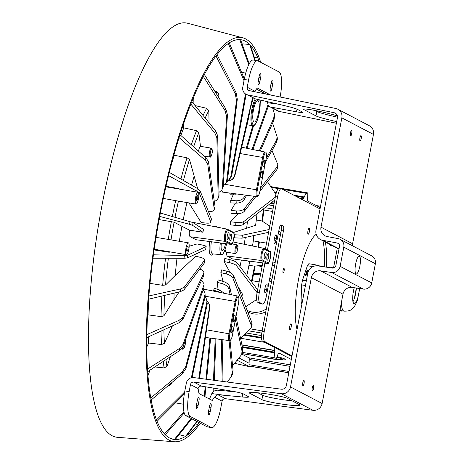 <?xml version="1.0" encoding="UTF-8"?>
<svg xmlns="http://www.w3.org/2000/svg" width="465" height="465" viewBox="0 0 465 465"><rect width="100%" height="100%" fill="white"/><g stroke="black" fill="none" stroke-linecap="round" stroke-linejoin="round"><path stroke-width="0.7" d="M242.817 37.822L187.593 23.25A210.041 52.946 99.6 0 0 99.138 221.241A210.041 52.946 99.6 0 0 117.459 437.321L174.404 441.75A204.896 51.65 -80.4 0 1 156.531 230.966A204.896 51.65 -80.4 0 1 242.817 37.822A204.896 51.65 -80.4 0 1 245.723 38.955A204.896 51.65 -80.4 0 1 260.685 62.31M264.103 208.378A204.896 51.65 -80.4 0 1 262.463 221.311M259.412 241.928A204.896 51.65 -80.4 0 1 258.54 247.229M255.14 266.085A204.896 51.65 -80.4 0 1 252.181 280.721M246.293 306.307A204.896 51.65 -80.4 0 1 246.008 307.435M200.276 423.237A204.896 51.65 -80.4 0 1 174.404 441.75M223.281 185.779L225.42 184.059L227.49 179.996L237.313 99.214L236.487 100.289L235.278 93.849L236.121 92.756L217.033 54.649L216.01 55.974A202.641 51.08 99.6 0 0 204.368 74.516L203.333 76.463A202.641 51.08 99.6 0 0 191.836 101.597L190.836 104.084A202.641 51.08 99.6 0 0 179.984 134.705L179.066 137.623A202.641 51.08 99.6 0 0 169.336 172.393L168.539 175.619A202.641 51.08 99.6 0 0 160.355 213.022L159.71 216.411A202.641 51.08 99.6 0 0 153.427 254.814L152.968 258.215A202.641 51.08 99.6 0 0 148.864 295.938L148.602 299.204A202.641 51.08 99.6 0 0 146.864 334.602L146.818 337.59A202.641 51.08 99.6 0 0 147.51 369.111L147.678 371.692A202.641 51.08 99.6 0 0 150.77 397.959L151.148 400.022A202.641 51.08 99.6 0 0 156.513 419.889L157.083 421.337A202.641 51.08 99.6 0 0 164.482 433.932L165.22 434.711A202.641 51.08 99.6 0 0 172.474 439.14A202.641 51.08 99.6 0 0 174.329 439.489L175.2 439.559A202.641 51.08 99.6 0 0 185.622 436.304L186.593 435.664A202.641 51.08 99.6 0 0 197.869 424.522L198.892 423.202A202.641 51.08 99.6 0 0 199.264 422.702L198.892 423.202M259.203 61.531A202.641 51.08 99.6 0 0 258.389 59.288L257.819 57.84A202.641 51.08 99.6 0 0 250.42 45.245L249.682 44.466A202.641 51.08 99.6 0 0 240.574 39.688L239.702 39.618A202.641 51.08 99.6 0 0 229.28 42.873L228.309 43.512A202.641 51.08 99.6 0 0 217.033 54.655M269.776 226.1L261.94 220.962A202.641 51.08 99.6 0 0 263.457 208.872M257.982 247.113A202.641 51.08 99.6 0 0 258.854 241.829M251.612 280.622A202.641 51.08 99.6 0 0 254.547 266.154L248.967 265.248M188.947 202.897L201.188 222.596L206.129 223.084C208.895 223.316 210.442 223.026 210.785 222.212L211.43 219.003L210.785 222.212M211.43 219.003L200.136 190.958L199.491 193.568L210.738 221.776M199.491 193.568L196.678 191.132L197.34 188.476L200.136 190.958M168.539 175.619L196.678 191.132M165.633 186.232L178.496 188.569A163.878 41.309 99.6 0 0 178.409 188.941M179.984 189.209L178.496 188.569M169.336 172.393L197.34 188.476M208.396 211.476L209.267 211.534C212.005 211.645 213.644 211.046 214.185 209.732L215.033 206.437L214.185 209.732M215.033 206.437L208.436 161.582L207.692 163.953L214.243 208.948M207.692 163.953L205.239 160.233L205.995 157.833L208.436 161.582M179.066 137.623L205.239 160.233M174.032 154.665L174.189 155.246L187.006 157.815A163.878 41.309 99.6 0 0 180.92 179.048M183.448 180.496A161.431 40.693 -80.4 0 1 189.488 159.402L187.006 157.815M189.488 159.402L197.672 188.674M179.99 134.699L205.995 157.833M214.266 201.217L216.324 200.566L217.515 199.578L219.027 195.44L217.951 198.822M219.027 195.44L217.672 135.786L216.864 137.803L218.166 197.579M216.864 137.803L214.813 132.967L215.632 130.915L217.672 135.786M190.836 104.084L214.813 132.967M183.361 124.44L183.768 127.875L196.515 130.659A163.878 41.309 99.6 0 0 191.295 144.755M193.614 146.824A161.431 40.693 -80.4 0 1 198.857 132.647L196.515 130.659M198.857 132.647L200.467 146.33L211.261 148.143L212.087 149.143L212.366 151.485A3.749 0.947 -80.4 0 1 210.814 156.374A3.749 0.947 -80.4 0 1 210.349 152.45A3.749 0.947 -80.4 0 1 212.087 149.143M212.325 151.945L212.366 151.485M191.836 101.591L215.632 130.915M218.957 192.423L221.828 190.069L223.241 186.5L221.828 190.069M223.241 186.5L227.443 114.686L226.606 116.267L222.351 188.174M226.606 116.267L224.967 110.507L225.821 108.903L227.443 114.686M203.333 76.463L224.967 110.507M193.754 96.953L193.911 104.148M195.073 105.578L206.617 108.281A163.878 41.309 99.6 0 0 203.071 115.436M205.152 118.005A161.431 40.693 -80.4 0 1 208.808 110.606L206.617 108.281M208.808 110.606L209.076 122.841M204.368 74.516L225.821 108.903M236.487 100.289L226.606 181.135M216.01 55.974L235.278 93.849M205.013 73.325L204.908 75.382M214.731 91.128L216.87 91.657A163.878 41.309 99.6 0 0 215.888 92.983M217.696 95.883A161.431 40.693 -80.4 0 1 218.91 94.232L216.87 91.657M218.91 94.232L218.742 97.557M227.49 179.996L225.42 184.059M236.121 92.756L237.313 99.214M226.984 181.792L227.798 181.333L230.75 176.776L231.582 176.223L228.652 180.769L227.798 181.333M245.479 93.924L230.75 176.776M228.315 43.512L244.02 80.724M231.582 176.223L246.107 94.296M229.28 42.867L244.346 79.027M228.257 181.03C231.541 180.484 233.651 178.566 234.598 175.282L234.982 175.311C233.901 178.682 231.646 180.6 228.205 181.065M252.594 97.697L234.598 175.282M239.702 39.618L248.787 64.67M253.239 98.039L250.176 109.118L248.636 117.936L234.982 175.311M256.953 87.926L257.267 87.99L254.843 91.117M240.574 39.688L249.228 63.804M254.814 60.293L249.682 44.466L242.067 43.838M262.458 92.239L262.161 93.273M260.214 99.992L260.005 100.713M250.42 45.239L255.297 60.374M247.02 148.318L253.582 125.631M260.185 102.8L260.946 100.161M262.894 93.424L263.138 92.593M252.774 125.66L246.258 148.161M221.648 190.383L222.549 192.092L256.895 196.643A6.219 1.569 -80.4 0 1 256.465 189.743L262.626 157.426L240.382 153.59M194.108 176.514A127.898 32.242 99.6 0 0 191.545 185.151M186.994 202.566A127.898 32.242 99.6 0 0 183.251 219.567M192.248 222.218L227.257 229.158A6.219 1.569 -80.4 0 1 227.368 229.199A0.75 0.721 117.7 0 1 227.914 230.047A5.47 1.378 -80.4 0 0 225.618 234.732A5.47 1.378 -80.4 0 0 225.874 240.754A0.75 0.721 117.7 0 1 225.043 241.37A6.219 1.569 -80.4 0 1 224.705 234.744A6.219 1.569 -80.4 0 1 227.257 229.158L233.168 232.209A0.75 0.721 -62.3 0 1 233.535 232.994A5.47 1.378 -80.4 0 1 233.79 239.016A5.47 1.378 -80.4 0 1 231.489 243.701L225.874 240.754M231.489 243.701A0.75 0.721 -62.3 0 1 230.663 244.317A6.219 1.569 -80.4 0 0 230.797 244.363L196.085 239.731L230.663 244.317L225.043 241.37L190.168 236.749L196.085 239.731M190.168 236.749C189.284 236.04 189.046 233.831 189.464 230.129L181.937 226.316A127.898 32.242 99.6 0 0 179.362 241.294M206.158 246.456L205.606 249.531L206.158 246.456C206.076 246.043 204.676 245.543 201.955 244.95L197.114 243.933L189.174 246.241M177.002 258.267A127.898 32.242 99.6 0 0 175.241 275.414L165.528 285.01A161.431 40.693 -80.4 0 1 168.371 258.249M204.606 259.976L204.193 263.248L204.606 259.976C204.559 258.97 203.193 258.11 200.52 257.395L195.695 256.192L175.241 275.414M174.143 293.119A127.898 32.242 99.6 0 0 173.945 299.861L163.913 315.834A161.431 40.693 -80.4 0 1 164.773 295.356M179.153 291.927L173.945 299.861M203.408 289.061L237.673 296.031A6.219 1.569 -80.4 0 0 235.168 301.396L205.327 296.252M220.387 292.456L218.724 291.764L219.66 289.991L214.563 288.323L213.58 290.177L213.586 291.049M223.421 281.499C226.937 282.72 229.076 284.621 229.844 287.201L228.983 289.346C228.216 286.771 226.06 284.911 222.514 283.766L223.421 281.499L218.265 279.947L217.312 282.319L218.027 289.457M226.943 271.252C230.518 272.333 232.791 273.862 233.767 275.838L232.977 278.349C231.994 276.384 229.704 274.908 226.112 273.914L226.943 271.252L221.729 269.845L220.858 272.63L223.014 281.377M230.088 259.703C233.703 260.627 236.098 261.725 237.272 263.01L236.58 265.782C235.406 264.509 233 263.463 229.355 262.638L230.088 259.703L224.816 258.464L224.054 261.539L230.099 272.478M239.987 266.584A127.898 32.242 99.6 0 0 241.329 260.069M268.003 262.853L262.388 259.906A0.75 0.721 117.7 0 1 261.557 260.522L267.172 263.469A6.219 1.569 -80.4 0 0 267.311 263.516L232.302 258.842L267.172 263.469A0.75 0.721 -62.3 0 0 268.003 262.853A5.47 1.378 -80.4 0 0 270.305 258.168A5.47 1.378 -80.4 0 0 270.049 252.146A0.75 0.721 -62.3 0 0 269.677 251.362L264.062 248.415A0.75 0.721 117.7 0 1 264.428 249.199L270.049 252.146M233.023 241.951L263.771 248.31A6.219 1.569 -80.4 0 1 263.876 248.345A0.75 0.721 117.7 0 1 264.062 248.415L263.771 248.31A6.219 1.569 -80.4 0 0 261.22 253.896A6.219 1.569 -80.4 0 0 261.557 260.522L226.978 255.936L232.302 258.842M226.978 255.936L226.217 252.071M231.93 243.91L237.005 244.764A4.499 1.133 -80.4 0 0 235.133 249.013A4.499 1.133 -80.4 0 0 235.499 253.64L225.624 251.972L225.089 249.455M244.212 244.265A127.898 32.242 99.6 0 0 245.299 237.446M257.029 213.883A161.431 40.693 -80.4 0 1 255.616 225.275L233.511 232.483M246.636 228.077A127.898 32.242 99.6 0 0 247.49 221.311M235.697 225.391L235.929 222.421C239.644 222.805 242.271 222.508 243.817 221.532L243.59 224.339C242.05 225.327 239.417 225.676 235.697 225.391L230.309 224.868L230.559 221.758L238.365 213.644M236.365 213.65L236.406 210.93C240.132 211.139 242.782 210.407 244.363 208.727L244.323 211.296C242.742 212.987 240.091 213.772 236.365 213.65L230.977 213.301L231.018 210.453L235.435 203.089M236.237 203.118L236.081 200.77C239.806 200.822 242.451 199.7 244.015 197.393L244.16 199.613C242.596 201.926 239.957 203.095 236.237 203.118L230.855 202.92L230.692 200.462L233.418 194.236M237.394 194.056L229.954 194.184L229.745 193.045M226.548 243.8A12.45 3.139 -80.4 0 1 221.619 254.617A12.45 3.139 -80.4 0 1 220.346 242.98M232.756 326.145A3.377 0.849 99.6 0 0 232.692 326.122A3.377 0.849 99.6 0 0 231.285 329.307A3.377 0.849 99.6 0 0 231.564 332.783A3.377 0.849 99.6 0 0 232.942 329.731A3.377 0.849 99.6 0 0 232.756 326.145M234.86 315.13A3.377 0.849 99.6 0 0 234.79 315.107A3.377 0.849 99.6 0 0 233.389 318.293A3.377 0.849 99.6 0 0 233.663 321.763A3.377 0.849 99.6 0 0 235.046 318.711A3.377 0.849 99.6 0 0 234.86 315.13M209.907 338.02L205.931 379.202M205.199 386.741L204.275 396.337M204.955 396.692L205.908 386.857M206.64 379.295L210.639 338.119M175.2 439.559L191.737 418.756M196.8 421.412L185.622 436.31L179.118 434.636M215.185 338.723L213.482 380.201M213.156 388.054L212.993 392.065M213.79 391.379L213.923 388.176M214.249 380.306L215.975 338.828M186.593 435.664L197.125 421.581M199.218 422.679L197.869 424.528L195.381 423.911M221.956 390.583L222.194 389.536M221.288 339.531L222.212 381.358M223.066 381.474L222.171 339.648M222.747 389.629L222.386 390.623M213.58 290.177L218.724 291.764M227.339 382.038L231.407 376.423L232.221 372.07L233.058 370.489L230.053 340.514M229.036 340.554L232.221 372.07M219.66 289.991L224.281 293.264M233.058 370.489L232.256 374.825L231.407 376.423M217.312 282.319L222.514 283.766M232.587 365.786L241.015 355.336L241.765 354.057L241.986 350.976L242.794 348.953L236.011 316.607M228.983 289.346L230.059 294.455M235.406 319.781L241.986 350.976M231.419 294.74L229.844 287.201M242.794 348.953L242.579 352.028L241.759 354.063L248.955 357.841A2.755 0.698 99.6 0 1 249.257 359.462L249.013 364.705A2.249 0.57 -80.4 0 0 249.263 366.031L249.414 366.112A6.969 1.755 -80.4 0 0 249.554 366.158A6.969 1.755 -80.4 0 0 249.699 366.158M220.858 272.63L226.112 273.914M240.632 338.642L250.647 328.418L251.356 327.261L251.222 325.175L251.966 322.809L233.767 275.838M232.977 278.349L251.222 325.175M251.966 322.809L252.106 324.884L251.356 327.267M237.784 286.196L242.468 294.176A161.431 40.693 -80.4 0 1 241.841 296.664M224.054 261.539L229.355 262.638M245.718 306.685L256.628 299.53M236.58 265.782L257.093 292.619M257.622 289.823L237.272 263.01M246.816 275.588A161.431 40.693 -80.4 0 0 249.635 261.824L247.967 260.952M254.547 266.154L262.312 265.242M268.427 253.547A3.377 0.849 99.6 0 0 268.357 253.524A3.377 0.849 99.6 0 0 266.957 256.709A3.377 0.849 99.6 0 0 267.236 260.185A3.377 0.849 99.6 0 0 268.613 257.133A3.377 0.849 99.6 0 0 268.427 253.547M265.794 252.169A3.377 0.849 99.6 0 0 265.724 252.146A3.377 0.849 99.6 0 0 264.323 255.332A3.377 0.849 99.6 0 0 264.602 258.802A3.377 0.849 99.6 0 0 265.98 255.75A3.377 0.849 99.6 0 0 265.794 252.169M237.569 246.113L238.074 246.892A7.08 1.784 99.6 0 0 237.028 252.373L235.499 253.64M237.005 244.764L238.074 246.892A3.749 0.947 -80.4 0 0 236.819 246.444A3.749 0.947 -80.4 0 0 235.848 251.542A3.749 0.947 -80.4 0 0 237.028 252.373M253.53 235.627A5.999 1.511 99.6 0 0 253.483 239.917A161.431 40.693 -80.4 0 1 252.495 245.979M242.009 238.173L234.255 237.836L234.68 234.744L242.405 235.249L242.009 238.173L268.596 232.302M269.13 229.495L242.405 235.249M261.935 220.962L256.296 219.992M234.68 234.744L234.162 234.662M243.59 224.339L274.739 200.095M275.297 197.177L243.817 221.532M267.445 181.676L275.902 194.242M235.929 222.421L230.559 221.758M277.094 166.947L277.907 164.808L277.872 167.249L277.053 169.37L277.094 166.947L260.522 188.098M244.323 211.296L255.872 196.503M259.906 191.336L277.053 169.37M254.117 196.271L244.363 208.727M277.907 164.808L271.99 150.52M236.406 210.93L231.018 210.453M276.419 140.378L277.21 137.123L277.343 139.233L276.553 142.464L276.419 140.378L266.183 158.385M244.16 199.613L246.619 195.277M265.515 161.948L276.553 142.464M245.317 195.108L244.015 197.393M277.21 137.123L272.606 123.149M236.081 200.77L230.692 200.462M273.705 118.302L274.309 113.553L274.623 115.244L274.013 119.976L273.705 118.302L259.278 150.852M260.261 151.055L274.013 119.976M274.309 113.553L272.734 108.264M258.389 59.288L259.052 61.45M252.914 149.532L268.578 105.572M268.003 104.706L252.065 149.358M254.378 57.526L257.819 57.84L258.9 61.374M170.678 438.53L174.329 439.489L191.156 418.448M165.22 434.711L184.216 412.961M199.491 378.347L209.721 307.737L209.012 303.779L207.251 301.175M164.482 433.938L183.937 411.856M209.395 307.394L198.805 378.254M207.669 301.593L209.413 304.476L209.721 307.737M206.477 298.995L207.256 303.75L206.477 298.995L205.158 296.966M192.115 377.592L207.256 303.75M157.083 421.342L184.32 393.971M206.768 302.506L191.377 377.737M156.513 419.889L184.657 391.943M171.94 382.509L171.55 383.898A161.431 40.693 -80.4 0 1 171.254 383.09M168.208 385.654L168.795 385.706L171.55 383.898M151.654 399.598L151.305 400.842M204.984 292.822L205.216 296.757L204.984 292.822L203.153 289.776M204.891 294.99L185.651 366.786L185.954 368.454L205.216 296.757M185.954 368.454L182.547 373.575L182.239 371.878L185.651 366.786M151.154 400.022L182.547 373.575M150.77 397.964L182.239 371.878M170.434 356.678L166.993 366.379A161.431 40.693 -80.4 0 1 165.953 359.631M154.851 366.961L164.168 367.92L166.993 366.379M149.939 370.198L147.98 375.726M204.042 283.795L203.995 287.393L204.042 283.795L201.578 280.36M203.85 285.173L183.105 344.292L183.245 346.384L203.995 287.393M183.245 346.384L179.722 350.54L179.583 348.419L183.105 344.292M147.678 371.692L179.722 350.54M147.51 369.111L179.583 348.419M172.422 325.849L164.412 343.356A161.431 40.693 -80.4 0 1 163.889 329.761M148.289 336.916A165.029 41.6 99.6 0 0 148.591 343.019L161.547 344.548L164.412 343.356M148.591 343.019L146.783 346.971M203.897 272.635L203.647 276.059L203.897 272.635C203.804 271.112 202.455 269.95 199.851 269.136L199.747 269.107M203.687 273.49L182.606 317.386L182.571 319.81L203.647 276.059M182.571 319.81L179.025 322.82L179.06 320.356L182.606 317.386M146.818 337.59L179.025 322.82M146.864 334.602L179.06 320.356M148.672 299.193A165.029 41.6 99.6 0 0 148.097 314.863L161.041 316.607L163.913 315.834M148.097 314.863L147.533 315.758M204.42 260.441L184.175 287.248L183.96 289.898L204.193 263.248M183.96 289.898L180.478 291.613L180.693 288.922L184.175 287.248M148.608 299.204L180.478 291.613M148.87 295.943L180.693 288.922M149.753 283.342L162.68 285.318L165.528 285.01M206.001 246.607L187.732 255.192L187.36 257.947L205.606 249.531M187.36 257.947L184.024 258.284L184.402 255.488L187.732 255.192M152.968 258.215L184.024 258.284M153.433 254.814L184.402 255.488M170.213 251.92L169.179 252.239A161.431 40.693 -80.4 0 1 169.248 251.757M154.118 249.938L169.179 252.239M160.355 213.022L193.132 222.625L192.609 225.368L202.938 232.25L189.464 230.129M171.021 239.882A161.431 40.693 -80.4 0 1 174.09 222.2L181.937 226.316M174.09 222.2L159.117 219.579M159.71 216.411L189.505 224.299L190.034 221.509M192.609 225.368L189.505 224.299M202.938 232.25L203.478 229.39L193.132 222.625M175.043 217.225A161.431 40.693 -80.4 0 1 178.432 201.118M172.358 216.458A163.878 41.309 -80.4 0 1 175.671 200.648L196.032 204.1A5.999 1.511 -80.4 0 1 195.538 197.927A5.999 1.511 -80.4 0 1 198.032 192.266A5.999 1.511 -80.4 0 1 198.439 198.921A5.999 1.511 -80.4 0 1 196.032 204.1M162.802 198.323L175.671 200.648M197.648 198.503A2.627 0.663 99.6 0 0 197.468 195.591A2.627 0.663 99.6 0 0 196.381 198.073A2.627 0.663 99.6 0 0 196.596 200.77A2.627 0.663 99.6 0 0 197.648 198.503M228.757 232.738A3.377 0.849 99.6 0 0 228.687 232.715A3.377 0.849 99.6 0 0 227.286 235.906A3.377 0.849 99.6 0 0 227.559 239.376A3.377 0.849 99.6 0 0 228.937 236.325A3.377 0.849 99.6 0 0 228.757 232.738M231.39 234.122A3.377 0.849 99.6 0 0 231.32 234.098A3.377 0.849 99.6 0 0 229.919 237.284A3.377 0.849 99.6 0 0 230.192 240.754A3.377 0.849 99.6 0 0 231.57 237.708A3.377 0.849 99.6 0 0 231.39 234.122M166.389 252.053A163.878 41.309 -80.4 0 1 166.493 251.292M188.389 242.823A5.999 1.511 -80.4 0 1 188.79 249.478A5.999 1.511 -80.4 0 1 186.384 254.657A5.999 1.511 -80.4 0 1 185.895 248.49A5.999 1.511 -80.4 0 1 188.389 242.823L156.048 237.353M168.272 239.417A163.878 41.309 -80.4 0 1 171.37 221.567M188 249.066A2.627 0.663 99.6 0 0 187.825 246.154A2.627 0.663 99.6 0 0 186.732 248.63A2.627 0.663 99.6 0 0 186.947 251.327A2.627 0.663 99.6 0 0 188 249.066M162.68 285.318A163.878 41.309 -80.4 0 1 165.557 258.244M161.041 316.607A163.878 41.309 -80.4 0 1 161.901 296.036M161.547 344.548A163.878 41.309 -80.4 0 1 161.024 331.074M164.168 367.92A163.878 41.309 -80.4 0 1 163.169 361.474M168.795 385.706A163.878 41.309 -80.4 0 1 168.638 385.293M174.189 155.246A165.029 41.6 99.6 0 0 170.806 166.644M200.467 146.33A4.499 1.133 99.6 0 0 198.596 151.247M183.768 127.875A165.029 41.6 99.6 0 0 180.868 135.484M258.552 112.658A10.875 2.744 99.6 0 0 257.819 100.603A10.875 2.744 99.6 0 0 253.303 110.868A10.875 2.744 99.6 0 0 254.186 122.051A10.875 2.744 99.6 0 0 258.552 112.658M221.363 243.114A8.399 2.116 99.6 0 0 222.224 250.612A8.399 2.116 99.6 0 0 225.531 243.666M264.422 160.14A3.377 0.849 99.6 0 0 264.358 160.117A3.377 0.849 99.6 0 0 262.957 163.308A3.377 0.849 99.6 0 0 263.231 166.778A3.377 0.849 99.6 0 0 264.608 163.727A3.377 0.849 99.6 0 0 264.422 160.14M262.324 171.161A3.377 0.849 99.6 0 0 262.254 171.137A3.377 0.849 99.6 0 0 260.853 174.323A3.377 0.849 99.6 0 0 261.127 177.793A3.377 0.849 99.6 0 0 262.504 174.741A3.377 0.849 99.6 0 0 262.324 171.161M313.41 385.392A2.703 0.68 -80.4 0 1 313.555 388.258A2.703 0.68 -80.4 0 1 312.457 390.699A2.703 0.68 -80.4 0 1 312.236 387.926A2.703 0.68 -80.4 0 1 313.358 385.375A2.703 0.68 -80.4 0 1 313.41 385.392M361.049 135.652A2.703 0.68 -80.4 0 1 361.2 138.518A2.703 0.68 -80.4 0 1 360.096 140.959A2.703 0.68 -80.4 0 1 359.875 138.181A2.703 0.68 -80.4 0 1 360.997 135.635A2.703 0.68 -80.4 0 1 361.049 135.652M351.569 130.682A2.703 0.68 -80.4 0 1 351.72 133.548A2.703 0.68 -80.4 0 1 350.616 135.989A2.703 0.68 -80.4 0 1 350.395 133.211A2.703 0.68 -80.4 0 1 351.517 130.659A2.703 0.68 -80.4 0 1 351.569 130.682M303.93 380.422A2.703 0.68 -80.4 0 1 304.081 383.288A2.703 0.68 -80.4 0 1 302.977 385.729A2.703 0.68 -80.4 0 1 302.756 382.951A2.703 0.68 -80.4 0 1 303.877 380.405A2.703 0.68 -80.4 0 1 303.93 380.422M338.689 243.776L337.235 243.015A2.999 2.895 -62.3 0 1 339.491 246.433L335.829 265.631A2.999 2.895 -62.3 0 1 332.458 268.09L317.891 265.893A9.004 8.684 117.7 0 0 307.772 273.281L286.364 385.502A4.499 4.342 -62.3 0 1 281.377 389.205L193.806 377.592A6.754 6.51 117.7 0 0 186.331 383.148L184.849 390.902A22.506 5.673 99.6 0 0 185.913 415.698L206.977 426.748A22.506 5.673 99.6 0 0 207.425 426.899L211.715 427.631A22.506 5.673 -80.4 0 1 211.273 427.475L190.208 416.431A22.506 5.673 -80.4 0 1 189.145 391.629L190.487 384.584A2.999 2.895 -62.3 0 1 193.812 382.114L201.467 386.13A6963.143 613.114 8.9 0 1 210.639 387.636L230.64 390.931C237.237 392.047 241.498 393.041 243.422 393.919L248.781 396.907C248.566 397.337 246.369 397.36 242.184 396.982L225.438 395.401A6963.143 612.986 8.9 0 1 217.754 394.675L214.487 397.174L212.214 400.464L198.979 393.553L198.084 388.566C198.421 386.799 199.549 385.985 201.467 386.13M236.017 391.908L217.829 390.193C215.342 390.083 213.342 391.204 211.831 393.57L209.477 399.063M292.142 400.842A19.501 1.715 8.9 0 1 262.638 395.25L257.959 392.797M297.03 109.165L296.443 111.803L270.258 106.967L277.686 110.862A6.754 6.51 -62.3 0 0 279.337 111.449L336.393 123.237M337.811 109.205L369.413 125.783A8.254 7.957 -62.3 0 1 373.453 134.42L341.856 117.848A8.254 7.957 117.7 0 0 337.811 109.205A8.254 7.957 117.7 0 0 335.794 108.484L249.414 90.64A2.999 2.895 -62.3 0 1 247.211 87.234L248.554 80.189A22.506 5.673 -80.4 0 1 257.581 60.764A22.506 5.673 -80.4 0 1 258.023 60.915L279.087 71.965A22.506 5.673 -80.4 0 1 280.151 96.761L280.11 96.982M373.453 134.42L352.598 243.747A8.254 7.957 117.7 0 0 352.458 245.782M211.715 427.631A22.506 5.673 -80.4 0 0 220.741 408.2L222.084 401.156A2.999 2.895 117.7 0 1 225.409 398.685L312.98 410.299A8.254 7.957 -62.3 0 0 322.117 403.515L342.972 294.188A8.254 7.957 117.7 0 1 352.249 287.417L363.287 289.085A7.504 7.237 -62.3 0 0 371.721 282.929L375.383 263.731A7.504 7.237 -62.3 0 0 371.709 255.878L340.113 239.301A7.504 7.237 117.7 0 1 343.786 247.159L340.124 266.358A7.504 7.237 117.7 0 1 331.69 272.513L320.652 270.845A8.254 7.957 -62.3 0 0 311.376 277.617L290.52 386.938A8.254 7.957 117.7 0 1 281.383 393.727L193.812 382.114M208.611 410.967L209.453 406.555A3.377 0.849 99.6 0 1 210.808 403.643A3.377 0.849 99.6 0 1 211.034 407.387L210.192 411.792A3.377 0.849 99.6 0 1 208.837 414.704A3.377 0.849 99.6 0 1 208.611 410.967M196.526 404.626L197.369 400.22A3.377 0.849 99.6 0 1 198.724 397.308A3.377 0.849 99.6 0 1 198.95 401.051L198.107 405.457A3.377 0.849 99.6 0 1 196.753 408.369A3.377 0.849 99.6 0 1 196.526 404.626M261.952 399.679L250.013 393.419A19.501 1.715 -171.1 0 1 249.467 392.902A19.501 1.715 -171.1 0 1 266.567 393.843A19.501 1.715 -171.1 0 1 287.463 398.389L299.396 404.649A19.501 1.715 -171.1 0 1 299.942 405.166A19.501 1.715 -171.1 0 1 282.842 404.225A19.501 1.715 -171.1 0 1 261.952 399.679L262.638 395.25M341.856 117.848L321.001 227.176A8.254 7.957 -62.3 0 0 325.041 235.813A8.254 7.957 -62.3 0 0 327.191 236.563L338.154 238.621A7.504 7.237 117.7 0 1 340.113 239.301M257.581 60.764L253.286 60.032A22.506 5.673 99.6 0 0 244.259 79.463L242.782 87.217A6.754 6.51 117.7 0 0 247.735 94.877L255.314 98.847L246.084 94.285M337.235 243.015L322.774 240.3A9.004 8.684 117.7 0 1 320.426 239.481A9.004 8.684 117.7 0 1 316.014 230.059L337.421 117.831A4.499 4.342 -62.3 0 0 334.12 112.722L247.735 94.877M356.027 262.19A9.004 2.267 -80.4 0 1 355.184 267.172M356.074 273.862A9.004 2.267 99.6 0 0 356.248 273.92A9.004 2.267 99.6 0 0 359.991 265.422A9.004 2.267 99.6 0 0 359.253 256.169A9.004 2.267 99.6 0 0 355.58 264.3A9.004 2.267 99.6 0 0 356.074 273.862M272.484 102.846L273.356 103.195A6963.143 490.592 -167.3 0 0 275.902 103.643M337.497 117.197A19.501 1.372 12.7 0 1 316.921 111.507L314.904 110.449M257.267 87.99L270.316 94.837L268.607 94.604M272.769 83.764L271.926 88.17A3.377 0.849 99.6 0 1 270.572 91.082A3.377 0.849 99.6 0 1 270.345 87.339L271.188 82.933A3.377 0.849 99.6 0 1 272.542 80.021A3.377 0.849 99.6 0 1 272.769 83.764L271.083 83.479M260.685 77.428L259.842 81.834A3.377 0.849 99.6 0 1 258.488 84.746A3.377 0.849 99.6 0 1 258.261 81.003L259.104 76.597A3.377 0.849 99.6 0 1 260.458 73.685A3.377 0.849 99.6 0 1 260.685 77.428L258.999 77.138M255.913 88.803L265.91 94.046M270.258 106.967L268.125 104.916L267.206 101.62M296.443 111.803C300.541 112.507 302.703 112.699 302.918 112.373L297.524 109.397C295.612 108.496 291.392 107.276 284.876 105.735L255.314 98.847A14.677 3.697 -80.4 0 0 251.867 109.403A14.677 3.697 -80.4 0 0 252.867 125.678L247.043 124.8M337.381 115.925A19.501 1.372 -167.3 0 0 316.357 110.734A19.501 1.372 -167.3 0 0 303.442 109.141A19.501 1.372 -167.3 0 0 303.994 109.624L315.933 115.884A19.501 1.372 -167.3 0 0 336.701 121.615M307.679 273.769A1 0.814 168 0 1 306.819 272.775L306.627 272.682A2.999 2.447 -12 0 0 306.319 274.292A2.999 2.447 -12 0 0 306.731 275.158L306.912 275.03A1 0.814 168 0 1 307.656 273.879M307.359 275.431A1 0.814 168 0 1 307.278 275.39L307.109 275.571A2.999 2.447 -12 0 0 307.307 275.71M306.871 274.908A1 0.814 168 0 1 307.644 273.932M308.347 271.38A2.999 2.447 -12 0 0 306.964 272.246L307.162 272.385A1 0.814 168 0 1 308.051 272.176M307.15 272.339A1 0.814 168 0 1 308.062 272.135M306.819 272.775L306.83 272.821A1 0.814 168 0 0 306.795 273.17M306.325 274.315A2.999 2.447 -12 0 0 306.325 274.338A2.999 2.447 -12 0 0 306.743 275.204M307.226 276.152L305.197 275.809L307.01 270.467L308.65 270.74M308.626 270.781L307.016 270.508L305.22 275.809M301.977 303.657L301.646 303.54A22.128 5.58 -80.4 0 1 301.064 300.826L301.657 284.888A22.128 5.58 -80.4 0 1 302.512 280.157L307.406 265.724L312.864 266.654M302.512 280.157L306.336 280.802M320.705 266.317L317.426 265.166A22.128 5.58 99.6 0 0 316.898 265.806M307.406 265.724A22.128 5.58 -80.4 0 1 308.836 263.713L317.426 265.166M339.81 310.783L341.659 311.097L341.298 310.649L341.659 311.097M301.646 303.54L301.988 303.599M339.915 310.236L341.298 310.649A20.257 5.103 -80.4 0 1 340.078 309.376M301.657 284.888L305.435 285.527M301.064 300.826L302.471 301.064M330.569 267.805A22.128 5.58 -80.4 0 1 330.882 267.445L333.858 267.95M341.409 302.378A20.257 5.103 -80.4 0 0 341.915 307.563A20.257 5.103 -80.4 0 0 344.088 311.137L341.513 310.701A20.257 5.103 -80.4 0 1 341.298 310.649M352.981 301.768L354.33 298.664L356.353 288.038A11.887 2.999 -80.4 0 1 354.301 298.797M359.381 288.492A11.253 2.837 -80.4 0 1 357.411 298.978A11.253 2.837 -80.4 0 1 353.127 302.331A11.253 2.837 -80.4 0 1 354.254 287.719M320.292 207.634L307.847 201.107A2.755 0.698 -80.4 0 1 307.545 199.485L307.789 194.236A2.249 0.57 99.6 0 0 307.539 192.917L307.388 192.835A6.969 1.755 99.6 0 0 307.249 192.789A6.969 1.755 99.6 0 0 306.377 193.353A36.003 9.073 99.6 0 0 304.162 196.933L303.203 198.886A36.003 9.073 99.6 0 0 302.756 199.88M274.292 347.32A36.003 9.073 99.6 0 0 274.315 350.331L274.42 352.848A36.003 9.073 99.6 0 0 274.989 357.887A6.969 1.755 99.6 0 0 275.64 359.276L275.792 359.358A2.249 0.57 99.6 0 0 275.838 359.369A2.249 0.57 99.6 0 0 276.454 358.509L278.07 353.987A2.755 0.698 -80.4 0 1 278.826 352.929A2.755 0.698 -80.4 0 1 278.884 352.947L291.328 359.474M304.162 196.933L293.787 195.172M276.477 192.243L274.309 191.876M303.203 198.886L299.751 198.299M274.315 350.331L241.934 344.85M274.402 350.383L241.94 344.885M274.495 352.464L242.393 347.029M274.42 352.848L242.48 347.436M272.595 263.428A19.048 18.373 -62.3 0 0 275.327 261.789M280.349 235.453A19.048 18.373 -62.3 0 0 278.396 233.023M262.01 266.805L258.185 265.724M278.861 230.611L280.901 232.57M274.763 264.742L272.124 265.904M247.2 310.347A19.048 18.373 117.7 0 1 247.124 310.306A19.048 18.373 -62.3 0 0 247.153 310.324A19.048 18.373 -62.3 0 0 252.443 312.102A19.048 18.373 -62.3 0 0 266.358 308.801M253.39 274.896A19.048 18.373 117.7 0 1 260.447 275.007M271.386 282.464A19.048 18.373 -62.3 0 0 269.427 280.035M260.452 274.978A19.048 18.373 -62.3 0 0 253.408 274.821M265.794 311.753C261.446 313.985 256.918 314.619 252.222 313.654L247.828 312.125M253.663 273.554L260.743 273.449M269.892 277.617L271.932 279.575M282.238 359.428L276.245 358.986M282.737 359.335A19.048 1.511 10.8 0 1 282.034 359.439A19.048 1.511 10.8 0 1 276.216 359.044M259.389 356.585A19.048 1.511 -169.2 0 0 268.631 358.346A19.048 1.511 -169.2 0 0 281.145 359.869A19.048 1.511 -169.2 0 0 282.883 359.573A19.048 1.511 -169.2 0 0 276.89 357.289M281.145 359.869L283.266 359.898C287.358 359.8 285.307 358.713 277.117 356.643M249.083 363.264L238.917 357.934M250.246 366.275A7.504 1.889 -80.4 0 1 249.443 366.676A7.504 1.889 -80.4 0 1 249.321 366.629L237.08 360.206M283.057 270.345A2.249 0.57 -80.4 0 1 283.958 268.404A2.249 0.57 -80.4 0 1 284.144 270.717A2.249 0.57 -80.4 0 1 283.208 272.845A2.249 0.57 -80.4 0 1 283.057 270.345M266.637 289.614A3.749 0.947 -80.4 0 1 265.131 292.851A3.749 0.947 -80.4 0 1 264.881 288.689L265.16 287.225A3.749 0.947 -80.4 0 1 266.666 283.987A3.749 0.947 -80.4 0 1 266.916 288.143L266.637 289.614L264.777 289.3M276.024 240.399A3.749 0.947 -80.4 0 1 274.519 243.637A3.749 0.947 -80.4 0 1 274.269 239.481L274.548 238.01A3.749 0.947 -80.4 0 1 276.053 234.773A3.749 0.947 -80.4 0 1 276.303 238.929L276.024 240.399L274.164 240.085M324.233 266.852A52.51 13.235 99.6 0 0 322.913 240.789M297.048 329.482A52.51 13.235 -80.4 0 1 299.082 276.495A52.51 13.235 -80.4 0 1 316.212 234.296M325.268 242.027A52.51 13.235 -80.4 0 1 326.384 267.177M307.964 230.89A2.999 0.756 -80.4 0 1 309.167 228.298A2.999 0.756 -80.4 0 1 309.411 231.384A2.999 0.756 -80.4 0 1 308.161 234.215A2.999 0.756 -80.4 0 1 307.964 230.89M331.673 245.381A2.999 0.756 -80.4 0 1 330.987 246.188A2.999 0.756 -80.4 0 1 330.586 244.817M289.747 326.378A2.999 0.756 -80.4 0 1 290.951 323.791A2.999 0.756 -80.4 0 1 291.195 326.872A2.999 0.756 -80.4 0 1 289.951 329.708A2.999 0.756 -80.4 0 1 289.747 326.378M267.404 250.164L277.657 196.41A9.004 2.267 -80.4 0 1 281.267 188.639A9.004 2.267 -80.4 0 1 281.447 188.703L320.042 208.942M262.086 331.22L281.279 230.588L283.429 230.948L264.23 331.58L262.086 331.22A9.004 2.267 99.6 0 0 262.51 341.136L291.886 356.545M280.924 224.857L283.214 225.99L281.069 225.624A4.499 1.133 -80.4 0 1 281.279 230.588M281.069 225.624L280.407 225.281M260.388 303.662A9.004 2.267 99.6 0 0 260.569 303.721L262.713 304.087A9.004 2.267 -80.4 0 1 262.533 304.029L260.388 303.662L257.581 302.192L259.726 302.552A9.004 2.267 -80.4 0 1 259.301 292.636L264.916 263.196M262.754 262.911L257.157 292.27A9.004 2.267 99.6 0 0 257.581 302.192M279.296 188.337A9.004 2.267 99.6 0 0 279.122 188.279A9.004 2.267 99.6 0 0 275.513 196.044L265.387 249.106M292.02 355.853L264.655 341.502A9.004 2.267 -80.4 0 1 264.23 331.58M259.726 302.552L262.533 304.029M281.11 224.886A4.499 1.133 99.6 0 0 281.017 224.857A4.499 1.133 99.6 0 0 279.215 228.739L266.323 296.315A9.004 2.267 -80.4 0 1 262.713 304.087M283.429 230.948A4.499 1.133 99.6 0 0 283.214 225.99M337.27 248.322L333.539 267.898M212.958 253.942A14.729 3.714 -80.4 0 1 211.075 255.145A14.729 3.714 -80.4 0 1 210.808 255.047A14.729 3.714 -80.4 0 1 209.657 241.562M214.807 226.583A14.729 3.714 -80.4 0 1 217.056 227.048M212.633 253.913A13.258 3.342 99.6 0 0 212.726 253.925L212.615 253.907A13.258 3.342 99.6 0 1 211.337 241.783M236.034 301.605L229.867 333.922A5.47 1.378 -80.4 0 0 230.123 339.95A5.47 1.378 -80.4 0 0 232.424 335.265L232.448 335.282C231.686 338.909 230.687 340.688 229.431 340.607A6.219 1.569 -80.4 0 1 229.001 333.713L235.168 301.396L236.034 301.605A5.47 1.378 -80.4 0 1 238.33 296.92A5.47 1.378 -80.4 0 1 238.592 302.948L238.609 302.965C239.184 297.769 238.87 295.455 237.673 296.031M238.586 302.977L232.419 335.294M232.424 335.265L238.592 302.948M206.756 329.877L229.867 333.922M262.388 259.906A5.47 1.378 -80.4 0 1 262.126 253.878A5.47 1.378 -80.4 0 1 264.428 249.199M235.313 194.26L235.226 193.771M233.535 232.994L227.914 230.047M181.565 349.023L182.722 349.221A4.499 1.133 -80.4 0 1 182.21 348.273M185.018 341.345A3.749 0.947 -80.4 0 1 185.058 341.403A3.749 0.947 -80.4 0 1 184.57 347.221A3.749 0.947 -80.4 0 1 183.065 346.832M203.978 156.037L209.796 157.025A4.499 1.133 -80.4 0 1 209.419 152.468A4.499 1.133 -80.4 0 1 211.261 148.143M225.176 184.349L257.331 189.953L263.492 157.635A5.47 1.378 -80.4 0 1 265.794 152.95A5.47 1.378 -80.4 0 1 266.056 158.978L266.073 158.995C266.648 153.799 266.335 151.485 265.137 152.061L241.847 147.248M259.79 99.894A13.927 3.511 -80.4 0 1 259.092 113.89A13.927 3.511 -80.4 0 1 252.129 122.318A13.927 3.511 -80.4 0 1 256.325 99.086M263.492 157.635L262.626 157.426A6.219 1.569 -80.4 0 1 265.137 152.061M266.05 159.007L259.883 191.324M266.056 158.978L259.889 191.295A5.47 1.378 -80.4 0 1 257.587 195.98A5.47 1.378 -80.4 0 1 257.331 189.953M259.889 191.295L259.912 191.318C259.15 194.945 258.145 196.718 256.895 196.643M211.831 393.57L225.438 395.401M242.718 393.617L242.184 396.982M206.977 426.748L211.273 427.475M222.084 401.156L214.487 397.174M198.084 388.566L190.487 384.584M217.754 394.675L225.409 398.685M312.98 410.299L281.383 393.727M184.849 390.902L189.145 391.629M248.554 80.189L244.259 79.463M375.383 263.731L343.786 247.159M340.124 266.358L371.721 282.929M321.001 227.176L352.598 243.747M247.211 87.234L254.808 91.221M271.758 107.473L279.337 111.449M277.983 104.131L267.317 102.695M336.172 113.797L334.12 112.722M322.774 240.3L339.031 248.827M304.151 108.938L303.994 109.624M315.933 115.884L316.921 111.507M270.252 87.885L271.926 88.17M258.168 81.549L259.842 81.834M363.287 289.085L331.69 272.513M320.652 270.845L352.249 287.417M342.972 294.188L311.376 277.617M290.52 386.938L322.117 403.515M190.208 416.431L185.913 415.698M250.147 392.57L250.013 393.419M208.518 411.508L210.192 411.792M211.034 407.387L209.349 407.102M196.439 405.172L198.107 405.457M198.95 401.051L197.265 400.766M316.357 205.565L320.554 206.28L316.374 205.577M320.373 207.216L319.077 206.995M306.377 193.353L282.65 189.331M278.343 188.604L271.304 187.412M304.087 197.323L294.92 195.771M276.355 192.626L274.617 192.33M304 197.619L295.798 196.23M276.262 192.917L274.85 192.679M303.395 198.846L299.541 198.195M274.164 203.112L271.45 202.653M274.042 203.757L270.752 203.199M273.658 205.745L268.584 204.885M273.036 209.023L265.015 207.663M272.571 211.459L263.905 209.994M262.15 330.859L250.234 328.842M261.778 333.085L248.31 330.801M261.533 335.596L246.165 332.992M261.499 337.462L244.596 334.597M261.533 338.131L244.038 335.166M264.847 342.362L240.951 338.317M274.455 350.552L241.974 345.047M274.524 352.133L242.317 346.675M274.989 357.887L242.439 352.371M275.64 359.276L241.957 353.569M275.792 359.358L241.94 353.621L275.838 359.369M290.305 364.845L248.955 357.841M290.015 366.362L249.257 359.462M289.038 371.483L249.013 364.705M288.8 372.727L249.263 366.031M288.788 372.779L249.414 366.112M249.095 363.031L248.298 362.857M249.321 366.629L234.587 363.305M266.916 288.143L265.044 287.829M276.303 238.929L274.431 238.615M262.51 341.136L264.655 341.502M275.513 196.044L277.657 196.41M259.301 292.636L257.157 292.27M221.619 254.617L212.726 253.925M267.311 263.516C269.235 267.015 272.101 249.455 269.677 251.362M253.326 240.893L266.526 243.131M250.496 280.436L259.133 281.9M229.431 340.607L205.623 337.456M165.877 186.82L198.032 192.266M230.797 244.363C232.721 247.862 235.586 230.303 233.168 232.209M154.229 249.211L186.384 254.657M182.722 349.221L184.28 348.023C185.425 342.996 185.657 340.624 184.989 340.903M175.456 402.876L183.384 404.219M209.796 157.025C210.726 157.722 211.581 155.967 212.371 151.741M241.573 72.371L245.735 73.075M252.867 125.678C253.169 125.852 256.076 126.788 259.11 113.919L260.208 103.672L259.871 99.911M338.962 249.205L320.426 239.481M353.127 302.331L353.29 302.785M359.712 288.544L357.347 300.413C355.44 305.145 353.801 307.9 352.424 308.684C350.843 309.469 351.168 311.195 344.088 311.137M307.249 192.789L270.764 186.605M288.788 372.802L249.554 366.158M234.575 363.322L249.443 366.676M279.122 188.279L281.267 188.639"/></g></svg>
